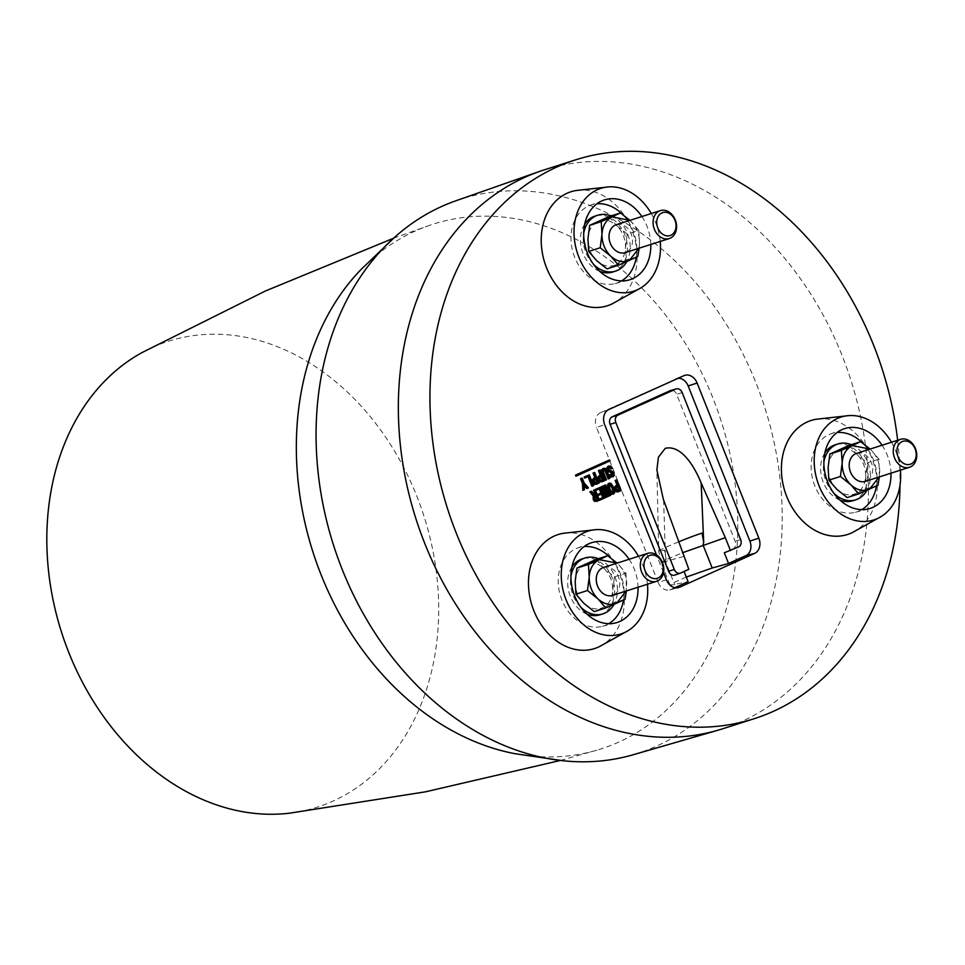 <?xml version="1.0" encoding="UTF-8"?>
<svg xmlns="http://www.w3.org/2000/svg" width="965" height="965" viewBox="0 0 965 965"><rect width="100%" height="100%" fill="white"/><g stroke="black" fill="none" stroke-linecap="round" stroke-linejoin="round"><path stroke-width="0.72" stroke-dasharray="4.83 3.62" d="M580.882 607.262A29.336 22.822 -107.7 0 1 570.93 576.129M600.085 614.753A29.336 22.822 72.3 0 0 614.054 584.488A29.336 22.822 72.3 0 0 589.651 558.12A29.336 22.822 72.3 0 0 582.221 558.88M571.895 567.058A29.336 22.822 72.3 0 0 586.925 614.09M575.176 581.545C575.104 590.134 577.999 597.395 583.837 603.318C589.953 608.782 596.213 610.23 602.618 607.685C608.794 604.56 612.172 598.758 612.739 590.291C612.811 581.702 609.916 574.44 604.078 568.518C597.974 563.065 591.714 561.606 585.297 564.151C579.121 567.275 575.743 573.077 575.176 581.545M598.336 558.711A29.336 22.822 -107.7 0 1 613.993 604.392M603.535 567.456A14.668 11.411 -107.7 0 1 614.331 570.556A14.668 11.411 -107.7 0 1 619.711 584.79A14.668 11.411 -107.7 0 1 612.461 595.405M596.189 559.398L604.078 568.518L614.488 576.829L626.02 573.138L618.119 564.03C623.957 569.953 626.852 577.215 626.78 585.803L626.044 591.062M626.02 573.138L626.394 590.954M625.043 599.253L613.511 602.944L594.235 611.629M614.488 576.829L612.739 590.291L613.511 602.944M608.819 623.667A41.109 31.99 -107.7 0 1 602.341 626.357A41.109 31.99 -107.7 0 1 561.919 600.001A41.109 31.99 -107.7 0 1 577.323 548.12A41.109 31.99 -107.7 0 1 584.163 546.564M609.651 557.082A41.109 31.99 -107.7 0 1 620.386 573.632A41.109 31.99 -107.7 0 1 623.523 600.001M629.108 559.29A41.893 32.593 -107.7 0 1 634.282 569.121A41.893 32.593 -107.7 0 1 638.034 587.227M638.528 556.274A53.98 42.002 -107.7 0 1 647.455 584.211M608.891 460.052L609.325 461.137L575.948 476.191M663.522 572.583L656.502 554.935M616.177 480.015L620.471 490.799L618.227 491.812M608.589 483.429L610.314 483.501L613.125 487.783L614.042 492.85L612.884 494.225M602.401 486.227L606.37 493.959L605.574 490.895M604.862 485.118L610.085 495.479L609.241 495.865M607.504 492.367L605.851 489.231L607.962 496.444L607.033 496.866M605.248 493.368L603.559 490.268L605.755 497.433L604.91 497.819M601.34 494.128L598.433 495.383M599.965 488.604L595.9 490.389M599.832 487.385L604.126 498.169L599.989 500.039M594.537 489.774L598.831 500.558L596.672 501.535M590.894 491.414L594.319 495.745L594.947 495.467M610.194 474.515L611.135 475.854L612.57 475.202M608.203 466.216L610.049 466.228L611.786 468.58L610.809 469.014M609.41 467.024L607.878 468.182L607.998 469.629L613.366 473.284L613.535 475.612L612.449 477.024M602.763 468.664L604.536 468.58L606.104 470.546L609.253 478.471L608.252 478.917M603.933 469.617L602.51 470.667L605.863 479.991L604.85 480.449M599.446 470.16L603.74 480.956L601.497 481.957M594.006 472.609L598.3 483.405L596.068 484.406M588.626 475.045L592.92 485.829L591.907 486.288M588.047 476.577L584.597 478.097M581.533 478.242L583.499 483.163L587.794 488.145L586.817 488.58M584.271 485.648L583.548 484.9L583.813 489.943L582.836 490.377M852.457 532.523A59.842 46.561 72.3 0 0 855.159 433.104A59.842 46.561 72.3 0 0 816.245 419.244M612.28 303.806A59.842 46.561 72.3 0 0 637.069 259.911A59.842 46.561 72.3 0 0 576.057 190.527M599.518 646.574A59.842 46.561 72.3 0 0 620.76 577.347A59.842 46.561 72.3 0 0 563.307 533.295M897.643 440.257A293.348 228.259 -107.7 0 1 900.007 485.311M651.279 213.506A53.98 42.002 -107.7 0 1 660.217 241.455M891.467 442.223A53.98 42.002 -107.7 0 1 900.393 470.172M544.055 169.936A293.348 228.259 -107.7 0 1 702.038 189.14A293.348 228.259 -107.7 0 1 842.011 355.301A293.348 228.259 -107.7 0 1 722.713 728.78M455.926 200.768A290.887 226.353 -107.7 0 1 617.214 218.259A290.887 226.353 -107.7 0 1 782.072 507.662A290.887 226.353 -107.7 0 1 633.04 754.787M641.87 216.522A41.893 32.593 -107.7 0 1 650.796 244.459M622.413 214.314A41.109 31.99 -107.7 0 1 636.273 257.245M621.569 280.899A41.109 31.99 -107.7 0 1 615.103 283.589A41.109 31.99 -107.7 0 1 602.437 283.674A41.109 31.99 -107.7 0 1 571.594 245.991A41.109 31.99 -107.7 0 1 590.085 205.352A41.109 31.99 -107.7 0 1 596.925 203.796M584.645 224.29A29.336 22.822 72.3 0 0 582.848 227.656A29.336 22.822 72.3 0 0 599.687 271.322M612.847 271.997A29.336 22.822 72.3 0 0 624.97 260.454A29.336 22.822 72.3 0 0 621.098 227.692A29.336 22.822 72.3 0 0 594.983 216.112M611.098 215.955A29.336 22.822 -107.7 0 1 627.781 259.549A29.336 22.822 -107.7 0 1 626.755 261.636M608.951 216.643L616.84 225.75C610.724 220.297 604.464 218.838 598.059 221.383C591.883 224.519 588.505 230.321 587.938 238.789C587.866 247.378 590.761 254.627 596.599 260.562C602.715 266.014 608.975 267.474 615.381 264.929C621.557 261.805 624.934 256.002 625.501 247.523C625.573 238.934 622.678 231.684 616.84 225.75L627.25 234.061L638.782 230.382L639.542 243.035L638.806 248.294M593.644 264.494A29.336 22.822 -107.7 0 1 583.692 233.361M629.892 220.346L638.782 230.382M629.868 220.358L630.881 221.262C636.719 227.185 639.614 234.447 639.542 243.035L639.156 248.186M616.297 224.7A14.668 11.411 -107.7 0 1 631.424 234.579A14.668 11.411 -107.7 0 1 626.176 252.275A14.668 11.411 -107.7 0 1 625.224 252.637M627.25 234.061L625.501 247.523L626.273 260.176L606.997 268.873M637.805 256.497L626.273 260.176M882.046 445.239A41.893 32.593 -107.7 0 1 890.972 473.176M861.757 509.617A41.109 31.99 -107.7 0 1 855.279 512.319A41.109 31.99 -107.7 0 1 818.368 493.115A41.109 31.99 -107.7 0 1 816.33 446.337A41.109 31.99 -107.7 0 1 830.262 434.069A41.109 31.99 -107.7 0 1 837.101 432.513M853.024 500.714A29.336 22.822 72.3 0 0 863.651 460.474A29.336 22.822 72.3 0 0 835.159 444.829M824.834 453.007A29.336 22.822 72.3 0 0 824.52 485.069A29.336 22.822 72.3 0 0 839.864 500.039M862.589 443.031A41.109 31.99 -107.7 0 1 876.461 485.962M851.287 444.672A29.336 22.822 -107.7 0 1 866.461 459.569A29.336 22.822 -107.7 0 1 866.932 490.353M833.82 493.212A29.336 22.822 -107.7 0 1 827.331 484.177A29.336 22.822 -107.7 0 1 823.869 462.078M836.776 489.279C842.891 494.731 849.152 496.191 855.557 493.646C861.745 490.51 865.11 484.707 865.689 476.24C865.75 467.651 862.855 460.401 857.017 454.467C850.913 449.015 844.64 447.555 838.235 450.1C832.059 453.236 828.682 459.038 828.115 467.506C828.042 476.083 830.937 483.344 836.776 489.279M877.981 485.214L866.449 488.893L847.186 497.59M879.332 476.903L878.958 459.099L871.057 449.98C876.896 455.902 879.791 463.164 879.73 471.752L878.982 477.012M856.474 453.417A14.668 11.411 -107.7 0 1 872.686 470.112A14.668 11.411 -107.7 0 1 865.412 481.354M878.958 459.099L867.426 462.778L865.689 476.24L866.449 488.893M849.128 445.36L857.017 454.467L867.426 462.778M609.325 461.137L609.989 460.896M621.122 490.558L620.471 490.799M617.347 490.437L615.682 489.303L615.477 487.639L617.431 486.155M616.358 489.098L615.682 489.303M617.419 486.107L618.131 485.829M617.13 486.288L616.442 486.553M616.14 487.397L615.477 487.639M614.042 492.85L614.717 492.608M610.314 483.501L611.014 483.308M613.113 492.295L611.46 493.031L609.398 489.46L608.396 485.347L610.061 484.599L609.036 484.466M609.072 485.106L608.396 485.347M612.908 493.055L612.16 492.85M610.085 495.479L610.736 495.238M605.936 489.195L606.647 488.917M605.851 489.231L606.503 488.99M607.962 496.444L608.625 496.191M603.644 490.232L604.355 489.955M603.559 490.268L604.223 490.015M605.755 497.433L606.418 497.18M601.316 494.08L602.039 493.803M604.126 498.169L604.79 497.916M599.482 500.316L598.831 500.558M594.319 495.745L595.019 495.564M596.539 500.353L595.103 500.34L594.199 499.195L594.006 497.711L595.948 496.3M596.599 500.353L595.803 500.159M596.647 495.974L595.924 496.251M595.381 496.541L594.693 496.806M594.006 497.711L594.681 497.47M594.862 498.977L594.199 499.195M610.049 466.228L610.749 466.035M611.569 468.025L612.244 467.808M611.786 468.58L612.449 468.327M607.878 468.182L608.553 467.941M607.998 469.629L608.674 469.412M609.132 470.691L609.82 470.498M611.87 471.668L612.57 471.487M613.366 473.284L614.03 473.079M613.535 475.612L614.21 475.371M606.78 470.341L606.104 470.546M604.536 468.58L605.224 468.399M609.253 478.471L609.904 478.218M603.209 469.895L603.897 469.641M602.51 470.667L603.185 470.425M602.703 472.078L603.378 471.873M605.863 479.991L606.515 479.75M604.392 480.703L603.74 480.956M600.616 480.582L598.951 479.448L598.734 477.784L601.4 475.986M599.627 479.243L598.951 479.448M600.399 476.433L599.711 476.698M599.41 477.542L598.734 477.784M598.963 483.151L598.3 483.405M595.188 483.031L593.523 481.897L593.306 480.232L595.272 478.749M594.199 481.692L593.523 481.897M595.248 478.712L595.972 478.435M594.959 478.881L594.271 479.147M593.982 479.991L593.306 480.232M592.92 485.829L593.572 485.588M588.035 476.541L588.746 476.264M588.433 487.892L587.794 488.145M583.499 483.163L584.175 482.958M583.596 484.876L584.295 484.611M583.548 484.9L584.223 484.647M583.813 489.943L584.476 489.689M666.405 579.832L658.166 582.426A11.689 9.095 72.3 0 0 669.65 589.917A11.689 9.095 72.3 0 0 670.784 589.519L677.153 587.866M724.305 552.788L733.086 548.82A6.031 4.692 72.3 0 0 735.149 541.293L676.67 394.347A6.031 4.692 -107.7 0 0 670.639 390.499M684.052 571.485L680.639 573.029M674.8 587.709L670.784 589.519M658.166 582.426L596.442 427.314L604.681 424.721M608.843 409.51L600.435 412.731A11.689 9.095 72.3 0 0 596.442 427.314M600.435 412.731L683.956 375.65M678.202 378.244A11.689 9.095 72.3 0 0 675.922 378.702A11.689 9.095 72.3 0 0 675.536 378.859M686.284 577.07L674.342 582.378L670.144 585.309L688.117 581.702M688.841 569.326L683.871 571.015M683.702 556.419L661.194 562.8L670.144 585.309M663.606 499.93L665.645 561.919L674.776 584.874M678.528 541.884A26.405 1.472 -21.7 0 0 667.478 546.6A26.405 1.472 -21.7 0 0 658.733 551.292A26.405 1.472 -21.7 0 0 664.499 550.026L666.152 559.314M515.165 753.725A275.483 214.363 72.3 0 0 596.913 750.179A275.483 214.363 72.3 0 0 737.646 515.998A275.483 214.363 72.3 0 0 581.521 242.179A275.483 214.363 72.3 0 0 429.172 225.472A275.483 214.363 72.3 0 0 360.536 270.007M289.584 813.181A244.543 190.286 72.3 0 0 438.641 615.694A244.543 190.286 72.3 0 0 299.994 357.315A244.543 190.286 72.3 0 0 142.289 352.442M613.125 487.783L613.8 487.566M610.061 489.255L609.398 489.46M662.473 562.764C659.71 563.162 662.195 561.594 669.927 558.096L682.412 552.788M682.171 392.598L676.67 394.347M740.65 539.556L735.149 541.293M738.635 546.878L733.086 548.82M577.323 548.12L590.399 543.126M615.103 283.589L628.649 280.079M855.279 512.319L868.826 508.796M618.444 490.582L617.733 490.763M613.028 493.031L612.317 493.224M596.889 500.304L596.165 500.497M609.47 467L608.782 467.253M612.546 475.793L611.834 475.974M604.018 469.581L603.33 469.846M601.714 480.727L601.002 480.92M596.286 483.175L595.574 483.369M669.65 589.917L678.395 587.649M661.194 562.8L658.733 551.292L656.875 469.991M675.922 378.702L684.354 375.481M830.262 434.069L843.338 429.075M590.085 205.352L603.161 200.358M602.341 626.357L615.887 622.847M560.4 760.456L596.913 750.179M393.467 238.283L429.172 225.472"/><path stroke-width="1.45" d="M613.993 604.392A29.336 22.822 -107.7 0 1 602.896 613.861A29.336 22.822 -107.7 0 1 595.453 614.621A29.336 22.822 -107.7 0 1 580.882 607.262M570.93 576.129A29.336 22.822 -107.7 0 1 585.031 557.975A29.336 22.822 -107.7 0 1 592.462 557.227A29.336 22.822 -107.7 0 1 598.336 558.711M585.031 557.975L582.221 558.88A29.336 22.822 72.3 0 0 571.895 567.058M586.925 614.09A29.336 22.822 72.3 0 0 592.655 615.513A29.336 22.822 72.3 0 0 600.085 614.753L602.896 613.861M626.044 591.062L616.659 603.197L605.779 607.95L594.235 611.629L583.837 603.318L575.936 594.211L575.176 581.545L576.913 568.096L588.445 564.404L599.337 559.664L617.105 563.114L607.721 555.719L596.189 559.398L576.913 568.096M626.394 590.954L625.043 599.253L616.659 603.197C610.254 605.743 603.994 604.283 597.878 598.831L587.468 590.52L575.936 594.211M587.468 590.52L589.217 577.058L588.445 564.404M605.779 607.95L597.878 598.831C592.04 592.908 589.157 585.659 589.217 577.058C589.784 568.59 593.161 562.788 599.337 559.664L607.721 555.719M656.538 581.316L612.461 595.405A14.668 11.411 -107.7 0 1 601.678 592.305A14.668 11.411 -107.7 0 1 596.298 578.071A14.668 11.411 -107.7 0 1 603.535 567.456L647.599 553.367A14.668 11.411 -107.7 0 1 658.395 556.467A14.668 11.411 -107.7 0 1 663.775 570.701A14.668 11.411 -107.7 0 1 656.538 581.316A14.668 11.411 -107.7 0 1 645.742 578.216A14.668 11.411 -107.7 0 1 640.362 563.982A14.668 11.411 -107.7 0 1 647.599 553.367M648.432 575.779A12.062 9.385 -107.7 0 1 645.489 559.085A12.062 9.385 -107.7 0 1 658.83 557.903A12.062 9.385 -107.7 0 1 661.773 574.597A12.062 9.385 -107.7 0 1 648.432 575.779M584.163 546.564A41.109 31.99 -107.7 0 1 609.651 557.082M623.523 600.001A41.109 31.99 -107.7 0 1 608.819 623.667M638.034 587.227A41.893 32.593 -107.7 0 1 615.887 622.847A41.893 32.593 -107.7 0 1 574.694 595.984A41.893 32.593 -107.7 0 1 590.399 543.126A41.893 32.593 -107.7 0 1 629.108 559.29M647.455 584.211A53.98 42.002 -107.7 0 1 628.492 630.434A53.98 42.002 -107.7 0 1 624.415 632.63A53.98 42.002 -107.7 0 1 566.105 599.856A53.98 42.002 -107.7 0 1 584.561 532.475A53.98 42.002 -107.7 0 1 596.274 529.628A53.98 42.002 -107.7 0 1 638.528 556.274M596.274 529.628L563.307 533.295A59.842 46.561 72.3 0 0 554.32 536.009A59.842 46.561 72.3 0 0 533.85 610.724A59.842 46.561 72.3 0 0 598.505 647.045A59.842 46.561 72.3 0 0 599.518 646.574L628.492 630.434M575.948 476.191L575.514 475.106L609.591 459.883L609.989 460.896L575.948 476.191M656.502 554.935L604.681 424.721A12.183 9.481 -107.7 0 1 608.843 409.51L683.956 375.65A12.183 9.481 -107.7 0 1 684.354 375.481A12.183 9.481 -107.7 0 1 697.116 383.045L758.84 538.156A12.183 9.481 -107.7 0 1 754.678 553.367L679.577 587.239A12.183 9.481 -107.7 0 1 678.395 587.649A12.183 9.481 -107.7 0 1 666.405 579.832L663.522 572.583M615.175 480.474L616.864 479.846L621.122 490.558L618.082 491.873L616.309 491.764L614.753 489.725L614.464 487.12L616.997 485.057L615.175 480.474L616.864 479.846M613.354 494.044L611.906 493.875L609.144 489.665L608.215 484.575L609.663 483.127L608.589 483.429L610.314 483.501M612.884 494.225L611.195 494.128L608.42 489.906L607.48 484.78L608.589 483.429L611.014 483.308L613.8 487.566L614.717 492.608L613.571 493.959M605.574 490.895L604.006 485.504L605.55 484.937L610.736 495.238L609.952 495.588L606.647 488.917L608.625 496.191L607.745 496.589L604.355 489.955L606.418 497.18L605.634 497.542L602.293 486.408L603.089 486.046L607.069 493.778L604.753 485.298L605.55 484.937M609.952 495.588L609.241 495.865L607.504 492.367M607.745 496.589L607.033 496.866L605.248 493.368M605.634 497.542L604.91 497.819L601.545 486.613L603.089 486.046M602.715 497.578L600.314 498.796L600.7 499.761L599.989 500.039L599.567 498.989L602.715 497.578L601.34 494.128M603.451 497.373L602.039 493.803L598.433 495.383L598.023 494.333L600.906 493.031L599.265 488.917M599.156 495.105L598.77 494.14L601.653 492.838L599.965 488.604L595.9 490.389L595.477 489.339L600.532 487.204L604.79 497.916L600.7 499.761M594.947 495.467L595.514 495.202L593.535 490.22L595.224 489.593L599.482 500.316L594.585 501.426L593.222 499.629L593.451 496.324L589.88 491.873L591.593 491.233L595.019 495.564L596.261 495.009L594.271 490.027L595.224 489.593M612.003 475.914L612.498 473.875L607.094 470.232L606.852 467.736L608.203 466.216L610.749 466.035L612.449 468.327L611.533 468.737L610.459 467.084L609.41 467.024L608.674 469.412L612.57 471.487L614.03 473.079L614.21 475.371L613.137 476.758L610.736 477.012L609.217 474.949L610.881 474.346L612.727 475.733L613.221 473.634L612.498 473.875M613.221 473.634L607.829 469.991L607.588 467.53L608.915 466.035L608.203 466.216L610.049 466.228M611.533 468.737L608.722 467.277M604.536 468.58L602.763 468.664L605.224 468.399L606.78 470.341L609.904 478.218L608.963 478.64L605.827 470.763L603.933 469.617L603.378 471.873L606.515 479.75L604.85 480.449L601.436 469.979L604.03 468.29M608.963 478.64L608.252 478.917L605.103 471.004L603.246 469.883M598.433 470.618L600.134 469.991L604.392 480.703L602.039 481.764L599.579 481.909L598.023 479.87L597.733 477.265L600.266 475.214L598.433 470.618L600.134 469.991M593.005 473.067L594.693 472.44L598.963 483.151L596.599 484.213L594.151 484.358L592.582 482.319L592.293 479.714L594.838 477.663L593.005 473.067L594.693 472.44M585.309 477.82L584.597 478.097L584.187 477.048L589.313 474.864L593.572 485.588L592.631 486.01L588.746 476.264L585.309 477.82L584.923 476.843L589.313 474.864M592.631 486.01L591.907 486.288L588.047 476.577M587.528 488.314L584.295 484.611L584.476 489.689L582.836 490.377L582.486 483.61L580.532 478.688L582.221 478.061L584.175 482.958L588.433 487.892L586.817 488.58L584.271 485.648M849.212 415.577L816.245 419.244A59.842 46.561 72.3 0 0 781.903 460.582A59.842 46.561 72.3 0 0 803.543 521.86A59.842 46.561 72.3 0 0 852.457 532.523L881.431 516.384A53.98 42.002 -107.7 0 1 834.146 508.531A53.98 42.002 -107.7 0 1 814.943 451.113A53.98 42.002 -107.7 0 1 849.212 415.577A53.98 42.002 -107.7 0 1 880.707 428.484A53.98 42.002 -107.7 0 1 891.467 442.223M609.036 186.86L576.057 190.527A59.842 46.561 72.3 0 0 541.269 237.631A59.842 46.561 72.3 0 0 563.85 293.601A59.842 46.561 72.3 0 0 612.28 303.806L641.255 287.666A53.98 42.002 -107.7 0 1 595.996 281.659A53.98 42.002 -107.7 0 1 574.042 229.742A53.98 42.002 -107.7 0 1 609.036 186.86A53.98 42.002 -107.7 0 1 651.279 213.506M900.007 485.311A293.348 228.259 -107.7 0 1 754.304 718.672A293.348 228.259 -107.7 0 1 456.349 533.319A293.348 228.259 -107.7 0 1 575.647 159.84A293.348 228.259 -107.7 0 1 873.602 345.193A293.348 228.259 -107.7 0 1 897.643 440.257M660.217 241.455A53.98 42.002 -107.7 0 1 660.458 249.839A53.98 42.002 -107.7 0 1 641.255 287.666M900.393 470.172A53.98 42.002 -107.7 0 1 881.431 516.384M754.304 718.672L722.713 728.78A293.348 228.259 -107.7 0 1 717.984 730.216A293.348 228.259 -107.7 0 1 564.73 709.577A293.348 228.259 -107.7 0 1 424.757 543.428A293.348 228.259 -107.7 0 1 539.375 171.505A293.348 228.259 -107.7 0 1 544.055 169.936L575.647 159.84M717.984 730.216L633.04 754.787A290.887 226.353 -107.7 0 1 563.065 760.746A290.887 226.353 -107.7 0 1 481.065 734.329A290.887 226.353 -107.7 0 1 321.261 495.045A290.887 226.353 -107.7 0 1 395.469 236.509A290.887 226.353 -107.7 0 1 455.926 200.768L539.375 171.505M650.796 244.459A41.893 32.593 -107.7 0 1 628.649 280.079A41.893 32.593 -107.7 0 1 615.742 280.164A41.893 32.593 -107.7 0 1 584.32 241.769A41.893 32.593 -107.7 0 1 603.161 200.358A41.893 32.593 -107.7 0 1 618.758 199.417A41.893 32.593 -107.7 0 1 641.87 216.522M596.925 203.796A41.109 31.99 -107.7 0 1 605.381 204.435A41.109 31.99 -107.7 0 1 622.413 214.314M636.273 257.245A41.109 31.99 -107.7 0 1 621.569 280.899M599.687 271.322A29.336 22.822 72.3 0 0 612.847 271.997L615.646 271.093A29.336 22.822 -107.7 0 1 593.644 264.494M583.692 233.361A29.336 22.822 -107.7 0 1 585.659 226.763A29.336 22.822 -107.7 0 1 597.781 215.219L594.983 216.112A29.336 22.822 72.3 0 0 584.645 224.29M597.781 215.219A29.336 22.822 -107.7 0 1 611.098 215.955M626.755 261.636A29.336 22.822 -107.7 0 1 615.646 271.093M638.806 248.294L629.421 260.441C623.016 262.987 616.756 261.527 610.64 256.075C604.802 250.14 601.907 242.891 601.979 234.302L601.207 221.636L589.675 225.328L608.951 216.643L620.483 212.951L629.892 220.346M600.23 247.752L588.698 251.443L596.599 260.562L606.997 268.873L618.529 265.182L610.64 256.075L600.23 247.752L601.979 234.302C602.546 225.834 605.923 220.032 612.1 216.896L629.868 220.358M601.207 221.636L620.483 212.951M669.3 238.548L625.224 252.637A14.668 11.411 -107.7 0 1 610.097 242.758A14.668 11.411 -107.7 0 1 615.344 225.062A14.668 11.411 -107.7 0 1 616.297 224.7L660.362 210.611A14.668 11.411 -107.7 0 1 675.488 220.49A14.668 11.411 -107.7 0 1 670.241 238.186A14.668 11.411 -107.7 0 1 669.3 238.548A14.668 11.411 -107.7 0 1 654.161 228.669A14.668 11.411 -107.7 0 1 659.409 210.973A14.668 11.411 -107.7 0 1 660.362 210.611M661.942 212.891A12.062 9.385 -107.7 0 1 674.969 220.213A12.062 9.385 -107.7 0 1 670.844 235.267A12.062 9.385 -107.7 0 1 657.816 227.945A12.062 9.385 -107.7 0 1 661.942 212.891M618.529 265.182L637.805 256.497L639.156 248.186M588.698 251.443L587.938 238.789L589.675 225.328M890.972 473.176A41.893 32.593 -107.7 0 1 885.713 495.443A41.893 32.593 -107.7 0 1 868.826 508.796A41.893 32.593 -107.7 0 1 831.215 489.231A41.893 32.593 -107.7 0 1 829.14 441.572A41.893 32.593 -107.7 0 1 843.338 429.075A41.893 32.593 -107.7 0 1 882.046 445.239M876.461 485.962A41.109 31.99 -107.7 0 1 871.853 499.207A41.109 31.99 -107.7 0 1 861.757 509.617M823.869 462.078A29.336 22.822 -107.7 0 1 837.97 443.936L835.159 444.829A29.336 22.822 72.3 0 0 824.834 453.007M839.864 500.039A29.336 22.822 72.3 0 0 853.024 500.714L855.834 499.81A29.336 22.822 -107.7 0 1 833.82 493.212M837.101 432.513A41.109 31.99 -107.7 0 1 862.589 443.031M866.932 490.353A29.336 22.822 -107.7 0 1 855.834 499.81M837.97 443.936A29.336 22.822 -107.7 0 1 851.287 444.672M879.332 476.903L877.981 485.214L858.717 493.899L847.186 497.59L836.776 489.279L828.887 480.16L828.115 467.506L829.852 454.045L849.128 445.36L860.659 441.668L870.08 449.063L852.276 445.613L860.659 441.668M878.982 477.012L869.598 489.159C863.193 491.704 856.932 490.244 850.816 484.792C844.978 478.857 842.095 471.608 842.155 463.019C842.722 454.551 846.1 448.749 852.276 445.613L841.384 450.353L842.155 463.019L840.419 476.469L828.887 480.16M909.476 467.265L865.412 481.354A14.668 11.411 -107.7 0 1 849.2 464.66A14.668 11.411 -107.7 0 1 856.474 453.417L900.538 439.328A14.668 11.411 -107.7 0 1 916.75 456.023A14.668 11.411 -107.7 0 1 909.476 467.265A14.668 11.411 -107.7 0 1 893.264 450.571A14.668 11.411 -107.7 0 1 900.538 439.328M916.219 455.046A12.062 9.385 -107.7 0 1 906.135 464.418A12.062 9.385 -107.7 0 1 896.919 450.546A12.062 9.385 -107.7 0 1 907.004 441.174A12.062 9.385 -107.7 0 1 916.219 455.046M858.717 493.899L850.816 484.792L840.419 476.469M829.852 454.045L841.384 450.353M576.672 475.914L576.262 474.901L609.591 459.883M575.514 475.106L576.262 474.901M618.915 491.547L617.021 491.499L615.477 489.484L615.2 486.903L617.745 484.864L615.911 480.268M616.309 491.764L617.021 491.499M614.753 489.725L615.477 489.484M614.464 487.12L615.2 486.903M615.767 485.612L616.49 485.431M616.997 485.057L617.745 484.864M616.14 487.397L618.131 485.829L619.795 490.015L617.347 490.437L616.14 487.397M618.143 490.63L617.347 490.437M617.431 486.155L619.048 490.208L618.107 490.63M619.795 490.015L619.048 490.208M611.195 494.128L611.906 493.875M607.48 484.78L608.215 484.575M609.699 484.213L610.773 484.334L612.884 487.988L613.849 492.078L612.16 492.85L610.061 489.255L609.072 485.106L610.773 484.334L610.061 484.599L612.148 488.218L613.113 492.295L612.473 493.175M612.908 493.055L612.16 492.85M609.012 484.478L610.061 484.599M613.849 492.078L613.113 492.295M604.006 485.504L604.753 485.298M601.545 486.613L602.293 486.408M599.567 498.989L600.314 498.796M598.023 494.333L598.77 494.14M600.906 493.031L601.653 492.838M596.611 490.111L596.225 489.146L600.532 487.204M595.477 489.339L596.225 489.146M597.359 501.269L595.296 501.173L593.945 499.388L594.199 496.106L590.64 491.668L591.593 491.233M594.585 501.426L595.296 501.173M593.222 499.629L593.945 499.388M592.98 497.385L593.716 497.18M593.451 496.324L594.199 496.106M589.88 491.873L590.64 491.668M595.514 495.202L596.261 495.009M593.535 490.22L594.271 490.027M595.803 500.159L594.681 497.47L596.647 495.974L598.155 499.761L596.599 500.353M598.155 499.761L596.539 500.353M595.948 496.3L597.407 499.967M612.57 475.202L613.306 474.997M611.352 472.754L612.063 472.488M608.903 471.897L609.615 471.632M607.094 470.232L607.829 469.991M606.852 467.736L607.588 467.53M610.616 468.52L611.34 468.278M609.747 467.337L610.459 467.084L609.41 467.024M613.137 476.758L611.448 476.746L609.964 474.756L610.881 474.346M610.736 477.012L611.448 476.746M609.217 474.949L609.964 474.756M605.103 471.004L605.827 470.763M604.295 469.858L605.007 469.605L603.933 469.617M605.574 480.172L602.172 469.774L603.439 468.495L605.224 468.399M601.702 472.536L602.437 472.295M601.436 469.979L602.172 469.774M602.727 468.688L603.439 468.495M602.184 481.692L600.29 481.656L598.746 479.641L598.469 477.06L601.014 475.009L599.181 470.413M599.579 481.909L600.29 481.656M598.023 479.87L598.746 479.641M597.733 477.265L598.469 477.06M599.036 475.769L599.748 475.576M600.266 475.214L601.014 475.009M599.41 477.542L601.4 475.986L603.065 480.16L600.616 480.582L599.41 477.542M601.412 480.775L600.616 480.582M600.7 476.3L602.317 480.353L601.376 480.775M603.065 480.16L602.317 480.353M596.756 484.153L594.862 484.104L593.318 482.09L593.029 479.508L595.586 477.458L593.752 472.862M594.151 484.358L594.862 484.104M592.582 482.319L593.318 482.09M592.293 479.714L593.029 479.508M593.608 478.218L594.319 478.025M594.838 477.663L595.586 477.458M593.982 479.991L595.972 478.435L597.625 482.609L595.188 483.031L593.982 479.991M595.984 483.224L595.188 483.031M595.272 478.749L596.889 482.802L595.948 483.224M597.625 482.609L596.889 482.802M584.187 477.048L584.923 476.843M583.56 490.099L583.222 483.381L581.28 478.495L582.221 478.061M582.486 483.61L583.222 483.381M580.532 478.688L581.28 478.495M754.678 553.367L745.885 555.659L728.551 563.476L724.305 552.788L738.635 546.878A5.862 4.56 72.3 0 0 740.65 539.556L682.171 392.598A5.862 4.56 72.3 0 0 676.308 388.871A5.862 4.56 72.3 0 0 675.826 389.04L617.829 415.191A5.862 4.56 72.3 0 0 615.827 422.513L674.306 569.471L668.576 571.316L610.097 424.359A6.031 4.692 -107.7 0 1 612.16 416.832L670.156 390.68A6.031 4.692 -107.7 0 1 670.639 390.499L676.308 388.871M675.09 574.971A6.031 4.692 -107.7 0 1 674.788 575.092A6.031 4.692 -107.7 0 1 668.576 571.316M674.8 587.709L688.117 581.702L684.052 571.485M697.116 383.045L688.154 385.952A11.689 9.095 72.3 0 0 678.202 378.244M688.154 385.952L749.889 541.076L758.84 538.156M745.885 555.659A11.689 9.095 72.3 0 0 749.889 541.076M682.412 552.788L725.306 537.662L730.445 550.569M728.551 563.476L712.194 568.011L686.284 577.07M674.306 569.471A5.862 4.56 -107.7 0 0 680.361 573.138A5.862 4.56 -107.7 0 0 680.639 573.029L688.841 569.326L663.329 499.231L656.875 469.991L658.42 457.205L665.235 448.351C681.073 444.467 694.257 466.167 700.892 482.307L725.306 537.662M712.194 568.011L703.051 545.044L703.702 542.378L702.05 533.09A26.405 1.472 -21.7 0 0 678.528 541.884M701.169 483.007L703.702 542.378M395.469 236.509L360.536 270.007A275.483 214.363 72.3 0 0 452.585 730.915A275.483 214.363 72.3 0 0 515.165 753.725L563.065 760.746M393.467 238.283L265.303 291.044L142.289 352.442A244.543 190.286 72.3 0 0 48.25 568.24A244.543 190.286 72.3 0 0 185.545 791.155A244.543 190.286 72.3 0 0 289.584 813.181L425.396 791.843L560.4 760.456M608.42 489.906L609.144 489.665M612.148 488.218L612.884 487.988M677.153 587.866L679.577 587.239M615.827 422.513L610.097 424.359M617.829 415.191L612.16 416.832M675.826 389.04L670.156 390.68M680.361 573.138L674.788 575.092"/></g></svg>
